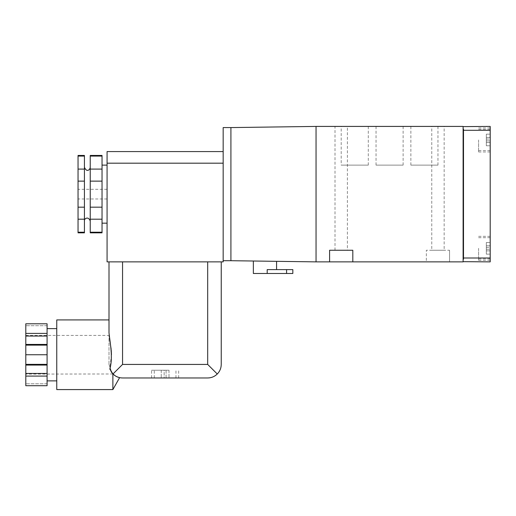 <?xml version="1.0" encoding="UTF-8"?>
<svg xmlns="http://www.w3.org/2000/svg" width="516" height="516" viewBox="0 0 516 516"><rect width="100%" height="100%" fill="white"/><g stroke="black" fill="none" stroke-linecap="round" stroke-linejoin="round"><path stroke-width="0.39" stroke-dasharray="2.58 1.94" d="M102.039 219.197L102.039 207.161L90.236 207.161L90.236 219.197L102.039 219.197L102.039 232.213L90.236 232.213L90.236 232.845M90.236 219.197L90.236 232.213M84.431 181.122L78.045 181.122L78.045 207.161L84.431 207.161L84.431 169.093L78.045 169.093L78.045 181.122M84.431 219.197L78.045 219.197L78.045 232.213L84.431 232.213L84.431 207.161M78.045 232.845L78.045 232.213M84.431 232.213L84.431 232.845M47.085 385.71L47.085 383.775L47.085 385.71L25.8 385.71L47.085 385.71L25.8 385.71L25.8 335.4L25.8 354.75L47.085 354.75L47.085 385.71M47.085 333.407L25.8 333.407L25.8 323.79L25.8 325.725L25.8 323.79L47.085 323.79L25.8 323.79L47.085 323.79L47.085 354.75M102.039 232.845L102.039 232.213M78.045 219.197L78.045 207.161M90.236 181.122L102.039 181.122L102.039 169.093L90.236 169.093L90.236 207.161M84.431 155.445L84.431 156.071L78.045 156.071L78.045 155.445M78.045 156.071L78.045 169.093M78.045 194.145L78.045 198.983L78.045 194.145M102.039 194.145L102.039 223.17L102.039 194.145M102.039 181.122L102.039 207.161M102.039 155.445L102.039 169.093M90.236 155.445L90.236 169.093M102.039 156.071L90.236 156.071M84.431 169.093L84.431 156.071M403.125 165.12L376.035 165.12L403.125 165.12L403.125 126.42L376.035 126.42L403.125 126.42M437.955 165.12L410.865 165.12L437.955 165.12L437.955 126.42L410.865 126.42L437.955 126.42M368.295 165.12L341.205 165.12L368.295 165.12L368.295 126.42L341.205 126.42L368.295 126.42M341.205 126.42L335.013 126.42L347.397 126.42L341.205 126.42L341.205 165.12M431.763 126.42L444.147 126.42L431.763 126.42L431.763 250.26L444.147 250.26L444.147 126.42M316.05 126.42L463.11 126.42L463.11 261.87L426.345 261.87L426.345 250.26L426.345 261.87L316.05 261.87L230.91 260.709L230.91 127.581L316.05 126.42L316.05 261.87M109.005 364.425L111.907 372.804L109.005 364.425L109.005 335.4L109.005 364.425M56.76 319.92L56.76 389.58M111.437 354.75L109.831 369.082L112.875 373.907L112.875 389.58M111.114 371.681L109.831 369.082L112.972 374.003L122.55 364.425L122.55 261.87L109.005 261.87L207.69 261.87L122.55 261.87M109.005 332.859L109.005 319.92M111.146 349.319L111.237 350.254M449.565 250.26L449.565 261.87L449.565 250.26L426.345 250.26L449.565 250.26M444.147 250.26L431.763 250.26M463.11 129.084L463.11 261.676L463.11 129.084L463.497 129.084L463.497 259.206L463.497 129.084L463.497 130.29L490.2 130.29L490.2 126.42L463.11 126.614M463.11 259.206L463.497 259.206L463.497 258L490.2 258L490.2 261.87L463.11 261.676M486.33 140.894L486.33 134.16L486.33 145.77L486.33 140.894L490.2 140.894L490.2 139.036L490.2 140.894L486.33 140.894M486.33 142.513L490.2 142.513L490.2 145.77L490.2 142.513L486.33 142.513M486.33 145.77L490.2 145.77L486.33 145.77M486.33 139.036L490.2 139.036L490.2 137.417L490.2 139.036L486.33 139.036M486.33 137.417L490.2 137.417L490.2 134.16L490.2 137.417L486.33 137.417M486.33 134.16L490.2 134.16L486.33 134.16M486.33 249.254L486.33 242.52L486.33 254.13L486.33 249.254L490.2 249.254L490.2 247.396L490.2 249.254L486.33 249.254M486.33 250.873L490.2 250.873L490.2 254.13L490.2 250.873L486.33 250.873M486.33 254.13L490.2 254.13L486.33 254.13M486.33 247.396L490.2 247.396L490.2 245.777L490.2 247.396L486.33 247.396M486.33 245.777L490.2 245.777L490.2 242.52L490.2 245.777L486.33 245.777M486.33 242.52L490.2 242.52L486.33 242.52M478.59 139.965L478.59 151.962L478.59 139.965M490.2 139.965L490.2 151.962L490.2 139.965M478.59 248.325L478.59 260.322L478.59 248.325M490.2 248.325L490.2 260.322L490.2 248.325M490.2 258L490.2 130.29M463.497 258L463.497 130.29M347.397 250.26L335.013 250.26L347.397 250.26L347.397 126.42M352.815 261.87L352.815 250.26L329.595 250.26L329.595 261.87M253.356 261.012L276.576 261.335L253.356 261.012M253.356 273.48L267.198 273.48L267.198 269.61L292.83 269.61M267.198 273.48L292.83 273.48M223.17 260.709L223.17 161.076L223.17 260.709L230.91 260.709M223.17 151.575L107.07 151.575L107.07 261.87L223.17 261.87L223.17 127.581L230.91 127.581M221.235 261.87L207.69 261.87L221.235 261.87L221.235 364.425C221.177 368.14 219.855 371.333 217.268 374.003L207.69 364.425L207.69 261.87M107.07 194.145L107.07 223.17L107.07 194.145M56.76 354.75L56.76 380.873L56.76 354.75M165.12 377.97L151.575 377.97L165.12 377.97M112.972 374.003C115.642 376.59 118.835 377.912 122.55 377.97L207.69 377.97C211.405 377.912 214.598 376.59 217.268 374.003M115.326 375.88L119.744 377.68M117.796 377.106L115.307 375.874M47.085 364.367L25.8 364.367M25.8 333.407L25.8 354.75M47.085 383.775L25.8 383.775L47.085 383.775M47.085 376.093L25.8 376.093M47.085 365.07L25.8 365.07M47.085 373.455L25.8 373.455M47.085 345.133L25.8 345.133M47.085 336.045L25.8 336.045M47.085 344.43L25.8 344.43M47.085 325.725L25.8 325.725L47.085 325.725M84.431 194.145L84.431 220.964L84.431 194.145M90.236 194.145L90.236 220.964L90.236 194.145M164.153 370.23L168.99 370.23L161.25 370.23L164.153 370.23L164.153 377.97L161.25 377.97L166.088 377.97L164.153 377.97L164.153 370.23M161.25 370.23L161.25 377.97L161.25 370.23M166.088 370.23L166.088 377.97L168.99 377.97L166.088 377.97L166.088 370.23M168.99 370.23L168.99 377.97L168.99 370.23M165.12 370.23L151.575 370.23L165.12 370.23M286.58 273.48L286.58 269.61M107.07 163.185L223.17 163.185M122.55 364.425L207.69 364.425M376.035 165.12L376.035 126.42M410.865 165.12L410.865 126.42M112.946 373.977L25.8 374.1M25.8 335.4L109.005 335.4M490.2 129.322L478.59 129.322M490.2 150.608L478.59 150.608M490.2 127.968L478.59 127.968M490.2 151.962L478.59 151.962M490.2 237.683L478.59 237.683M490.2 258.968L478.59 258.968M490.2 236.328L478.59 236.328M490.2 260.322L478.59 260.322M335.013 250.26L335.013 126.42M107.07 189.308L78.045 189.308M107.07 198.983L78.045 198.983M178.665 377.97L178.665 370.23M151.575 377.97L151.575 370.23M175.956 377.97L175.956 370.23M154.284 377.97L154.284 370.23"/><path stroke-width="0.77" d="M90.236 207.168L102.039 207.168L102.039 219.197L90.236 219.197L90.236 155.445L102.039 155.445L102.039 156.077L90.236 156.077M90.236 169.093L102.039 169.093L102.039 181.129L90.236 181.129M78.045 232.219L78.045 232.845L84.431 232.845L84.431 232.219L78.045 232.219L78.045 155.445L84.431 155.445L84.431 156.077L78.045 156.077M47.085 333.407L47.085 323.79L25.8 323.79L25.8 354.75L47.085 354.75L47.085 333.407L25.8 333.407M47.085 376.093L25.8 376.093L25.8 385.71L47.085 385.71L47.085 354.75M90.236 232.219L102.039 232.219L102.039 232.845L90.236 232.845L90.236 219.197M102.039 207.168L102.039 181.129M102.039 232.219L102.039 219.197M102.039 169.093L102.039 156.077M84.431 156.077L84.431 181.129L78.045 181.129M84.431 169.093L78.045 169.093M316.05 126.42L463.11 126.42L463.11 261.87L316.05 261.87L316.05 126.42L230.91 127.581L230.91 260.709L316.05 261.87M119.602 377.648L112.875 389.58L56.76 389.58L56.76 319.92L109.005 319.92L109.005 261.87L109.005 332.859L109.934 341.031M112.875 389.58L112.875 373.907L111.114 371.681M112.972 374.003L122.55 364.425L207.69 364.425L217.268 374.003C214.598 376.59 211.405 377.912 207.69 377.97L122.55 377.97C118.835 377.912 115.642 376.59 112.972 374.003L109.831 369.082C113.198 357.472 110.037 342.74 109.005 332.859M109.94 341.089L111.146 349.319M111.237 350.254L111.437 354.75M352.815 261.87L352.815 250.26L329.595 250.26L329.595 261.87M463.11 261.676L490.2 261.87L490.2 126.42L463.11 126.614M463.11 129.084L463.497 129.084L463.497 259.206L463.11 259.206M253.356 261.012L253.356 273.48L267.198 273.48L267.198 269.61L292.83 269.61L292.83 273.48L267.198 273.48M223.17 151.575L107.07 151.575L107.07 163.185L223.17 163.185L223.17 127.581L230.91 127.581M223.17 260.709L230.91 260.709M223.17 163.185L223.17 261.87L107.07 261.87L107.07 163.185M217.268 374.003C219.855 371.333 221.177 368.14 221.235 364.425L221.235 261.87M115.307 375.874L112.875 373.907L115.326 375.88M119.583 377.641L117.796 377.106M47.085 345.133L25.8 345.133M25.8 376.093L25.8 354.75M47.085 344.43L25.8 344.43M47.085 336.045L25.8 336.045M47.085 373.455L25.8 373.455M47.085 365.07L25.8 365.07M47.085 364.367L25.8 364.367M84.431 232.219L84.431 219.197L78.045 219.197M84.431 181.129L84.431 207.168L78.045 207.168M84.431 219.197L84.431 207.168M463.497 258L490.2 258M463.497 130.29L490.2 130.29M286.58 273.48L286.58 269.61M207.69 364.425L207.69 261.87M122.55 364.425L122.55 261.87M276.576 261.335L276.576 269.61M47.085 380.873L56.76 380.873M47.085 328.627L56.76 328.627M107.07 165.12L102.039 165.12M107.07 223.17L102.039 223.17M84.431 220.964C83.721 219.339 87.991 215.359 90.236 220.964M90.236 167.326C90.229 169.029 87.152 173.286 84.431 167.326"/></g></svg>
